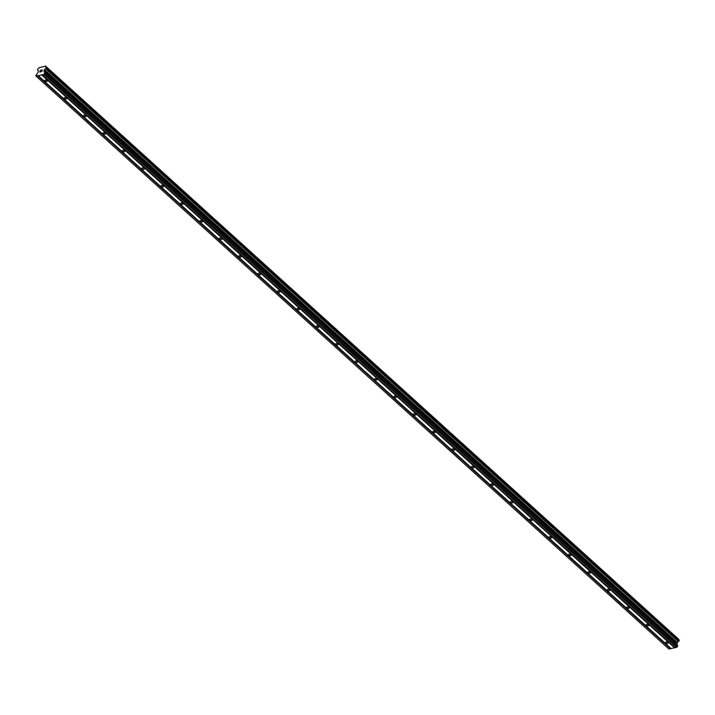 <?xml version="1.0" encoding="UTF-8"?>
<svg xmlns="http://www.w3.org/2000/svg" width="715" height="715" viewBox="0 0 715 715"><rect width="100%" height="100%" fill="white"/><g stroke="black" fill="none" stroke-linecap="round" stroke-linejoin="round"><path stroke-width="1.07" d="M665.79 642.946A1.323 0.679 16 0 1 665.531 642.365A1.323 0.679 16 0 1 666.478 641.99A1.323 0.679 16 0 1 667.819 642.517A1.323 0.679 16 0 1 668.078 643.098A1.323 0.679 16 0 1 667.131 643.473A1.323 0.679 16 0 1 665.79 642.946M646.387 625.384A1.323 0.679 16 0 1 646.137 624.803A1.323 0.679 16 0 1 647.075 624.427A1.323 0.679 16 0 1 648.416 624.955A1.323 0.679 16 0 1 648.675 625.536A1.323 0.679 16 0 1 647.727 625.911A1.323 0.679 16 0 1 646.387 625.384M626.992 607.83A1.323 0.679 16 0 1 626.733 607.241A1.323 0.679 16 0 1 627.681 606.865A1.323 0.679 16 0 1 629.021 607.393A1.323 0.679 16 0 1 629.28 607.973A1.323 0.679 16 0 1 628.333 608.349A1.323 0.679 16 0 1 626.992 607.83M607.589 590.268A1.323 0.679 16 0 1 607.339 589.687A1.323 0.679 16 0 1 608.277 589.303A1.323 0.679 16 0 1 609.618 589.83A1.323 0.679 16 0 1 609.877 590.411A1.323 0.679 16 0 1 608.93 590.787A1.323 0.679 16 0 1 607.589 590.268M588.195 572.706A1.323 0.679 16 0 1 587.936 572.125A1.323 0.679 16 0 1 588.883 571.75A1.323 0.679 16 0 1 590.224 572.268A1.323 0.679 16 0 1 590.483 572.849A1.323 0.679 16 0 1 589.535 573.233A1.323 0.679 16 0 1 588.195 572.706M568.791 555.144A1.323 0.679 16 0 1 568.541 554.563A1.323 0.679 16 0 1 569.48 554.188A1.323 0.679 16 0 1 570.82 554.706A1.323 0.679 16 0 1 571.079 555.296A1.323 0.679 16 0 1 570.132 555.671A1.323 0.679 16 0 1 568.791 555.144M549.397 537.582A1.323 0.679 16 0 1 549.138 537.001A1.323 0.679 16 0 1 550.085 536.625A1.323 0.679 16 0 1 551.426 537.153A1.323 0.679 16 0 1 551.685 537.734A1.323 0.679 16 0 1 550.738 538.109A1.323 0.679 16 0 1 549.397 537.582M529.994 520.02A1.323 0.679 16 0 1 529.744 519.439A1.323 0.679 16 0 1 530.682 519.063A1.323 0.679 16 0 1 532.023 519.591A1.323 0.679 16 0 1 532.282 520.171A1.323 0.679 16 0 1 531.334 520.547A1.323 0.679 16 0 1 529.994 520.02M510.599 502.466A1.323 0.679 16 0 1 510.34 501.885A1.323 0.679 16 0 1 511.288 501.501A1.323 0.679 16 0 1 512.628 502.028A1.323 0.679 16 0 1 512.878 502.609A1.323 0.679 16 0 1 511.94 502.985A1.323 0.679 16 0 1 510.599 502.466M491.196 484.904A1.323 0.679 16 0 1 490.946 484.323A1.323 0.679 16 0 1 491.884 483.948A1.323 0.679 16 0 1 493.225 484.466A1.323 0.679 16 0 1 493.484 485.047A1.323 0.679 16 0 1 492.537 485.422A1.323 0.679 16 0 1 491.196 484.904M471.802 467.342A1.323 0.679 16 0 1 471.543 466.761A1.323 0.679 16 0 1 472.49 466.386A1.323 0.679 16 0 1 473.83 466.904A1.323 0.679 16 0 1 474.081 467.485A1.323 0.679 16 0 1 473.142 467.869A1.323 0.679 16 0 1 471.802 467.342M452.398 449.78A1.323 0.679 16 0 1 452.148 449.199A1.323 0.679 16 0 1 453.087 448.823A1.323 0.679 16 0 1 454.427 449.351A1.323 0.679 16 0 1 454.686 449.932A1.323 0.679 16 0 1 453.739 450.307A1.323 0.679 16 0 1 452.398 449.78M433.004 432.218A1.323 0.679 16 0 1 432.745 431.637A1.323 0.679 16 0 1 433.692 431.261A1.323 0.679 16 0 1 435.033 431.788A1.323 0.679 16 0 1 435.283 432.369A1.323 0.679 16 0 1 434.345 432.745A1.323 0.679 16 0 1 433.004 432.218M413.601 414.664A1.323 0.679 16 0 1 413.35 414.074A1.323 0.679 16 0 1 414.289 413.699A1.323 0.679 16 0 1 415.63 414.226A1.323 0.679 16 0 1 415.889 414.807A1.323 0.679 16 0 1 414.941 415.183A1.323 0.679 16 0 1 413.601 414.664M394.206 397.102A1.323 0.679 16 0 1 393.947 396.521A1.323 0.679 16 0 1 394.894 396.137A1.323 0.679 16 0 1 396.235 396.664A1.323 0.679 16 0 1 396.485 397.245A1.323 0.679 16 0 1 395.547 397.62A1.323 0.679 16 0 1 394.206 397.102M374.803 379.54A1.323 0.679 16 0 1 374.553 378.959A1.323 0.679 16 0 1 375.491 378.584A1.323 0.679 16 0 1 376.832 379.102A1.323 0.679 16 0 1 377.091 379.683A1.323 0.679 16 0 1 376.144 380.067A1.323 0.679 16 0 1 374.803 379.54M355.409 361.978A1.323 0.679 16 0 1 355.149 361.397A1.323 0.679 16 0 1 356.097 361.021A1.323 0.679 16 0 1 357.437 361.54A1.323 0.679 16 0 1 357.688 362.121A1.323 0.679 16 0 1 356.749 362.505A1.323 0.679 16 0 1 355.409 361.978M336.005 344.416A1.323 0.679 16 0 1 335.746 343.835A1.323 0.679 16 0 1 336.694 343.459A1.323 0.679 16 0 1 338.034 343.987A1.323 0.679 16 0 1 338.293 344.567A1.323 0.679 16 0 1 337.346 344.943A1.323 0.679 16 0 1 336.005 344.416M316.611 326.853A1.323 0.679 16 0 1 316.352 326.272A1.323 0.679 16 0 1 317.299 325.897A1.323 0.679 16 0 1 318.64 326.424A1.323 0.679 16 0 1 318.89 327.005A1.323 0.679 16 0 1 317.952 327.381A1.323 0.679 16 0 1 316.611 326.853M297.208 309.3A1.323 0.679 16 0 1 296.948 308.71A1.323 0.679 16 0 1 297.896 308.335A1.323 0.679 16 0 1 299.236 308.862A1.323 0.679 16 0 1 299.496 309.443A1.323 0.679 16 0 1 298.548 309.818A1.323 0.679 16 0 1 297.208 309.3M277.813 291.738A1.323 0.679 16 0 1 277.554 291.157A1.323 0.679 16 0 1 278.501 290.773A1.323 0.679 16 0 1 279.842 291.3A1.323 0.679 16 0 1 280.092 291.881A1.323 0.679 16 0 1 279.154 292.256A1.323 0.679 16 0 1 277.813 291.738M258.41 274.176A1.323 0.679 16 0 1 258.151 273.595A1.323 0.679 16 0 1 259.098 273.219A1.323 0.679 16 0 1 260.439 273.738A1.323 0.679 16 0 1 260.698 274.319A1.323 0.679 16 0 1 259.751 274.703A1.323 0.679 16 0 1 258.41 274.176M239.016 256.614A1.323 0.679 16 0 1 238.756 256.033A1.323 0.679 16 0 1 239.704 255.657A1.323 0.679 16 0 1 241.044 256.176A1.323 0.679 16 0 1 241.295 256.765A1.323 0.679 16 0 1 240.356 257.141A1.323 0.679 16 0 1 239.016 256.614M219.612 239.051A1.323 0.679 16 0 1 219.353 238.47A1.323 0.679 16 0 1 220.3 238.095A1.323 0.679 16 0 1 221.641 238.622A1.323 0.679 16 0 1 221.9 239.203A1.323 0.679 16 0 1 220.953 239.579A1.323 0.679 16 0 1 219.612 239.051M200.218 221.489A1.323 0.679 16 0 1 199.959 220.908A1.323 0.679 16 0 1 200.906 220.533A1.323 0.679 16 0 1 202.247 221.06A1.323 0.679 16 0 1 202.497 221.641A1.323 0.679 16 0 1 201.559 222.016A1.323 0.679 16 0 1 200.218 221.489M180.815 203.936A1.323 0.679 16 0 1 180.555 203.355A1.323 0.679 16 0 1 181.503 202.971A1.323 0.679 16 0 1 182.843 203.498A1.323 0.679 16 0 1 183.103 204.079A1.323 0.679 16 0 1 182.155 204.454A1.323 0.679 16 0 1 180.815 203.936M161.42 186.374A1.323 0.679 16 0 1 161.161 185.793A1.323 0.679 16 0 1 162.099 185.417A1.323 0.679 16 0 1 163.449 185.936A1.323 0.679 16 0 1 163.699 186.517A1.323 0.679 16 0 1 162.761 186.892A1.323 0.679 16 0 1 161.42 186.374M142.017 168.811A1.323 0.679 16 0 1 141.758 168.231A1.323 0.679 16 0 1 142.705 167.855A1.323 0.679 16 0 1 144.046 168.374A1.323 0.679 16 0 1 144.305 168.954A1.323 0.679 16 0 1 143.358 169.339A1.323 0.679 16 0 1 142.017 168.811M122.623 151.249A1.323 0.679 16 0 1 122.363 150.668A1.323 0.679 16 0 1 123.302 150.293A1.323 0.679 16 0 1 124.651 150.811A1.323 0.679 16 0 1 124.902 151.401A1.323 0.679 16 0 1 123.963 151.777A1.323 0.679 16 0 1 122.623 151.249M103.219 133.687A1.323 0.679 16 0 1 102.96 133.106A1.323 0.679 16 0 1 103.907 132.731A1.323 0.679 16 0 1 105.248 133.258A1.323 0.679 16 0 1 105.507 133.839A1.323 0.679 16 0 1 104.56 134.214A1.323 0.679 16 0 1 103.219 133.687M83.825 116.134A1.323 0.679 16 0 1 83.566 115.544A1.323 0.679 16 0 1 84.504 115.169A1.323 0.679 16 0 1 85.845 115.696A1.323 0.679 16 0 1 86.104 116.277A1.323 0.679 16 0 1 85.165 116.652A1.323 0.679 16 0 1 83.825 116.134M64.421 98.572A1.323 0.679 16 0 1 64.162 97.991A1.323 0.679 16 0 1 65.11 97.606A1.323 0.679 16 0 1 66.45 98.134A1.323 0.679 16 0 1 66.71 98.715A1.323 0.679 16 0 1 65.762 99.09A1.323 0.679 16 0 1 64.421 98.572M45.018 81.01A1.323 0.679 16 0 1 44.768 80.429A1.323 0.679 16 0 1 45.706 80.053A1.323 0.679 16 0 1 47.047 80.572A1.323 0.679 16 0 1 47.306 81.153A1.323 0.679 16 0 1 46.368 81.528A1.323 0.679 16 0 1 45.018 81.01M38.244 75.674L35.75 75.736L38.083 72.412L38.288 70.999A1.135 0.679 -47.8 0 0 38.145 70.463A1.135 0.679 -47.8 0 0 37.761 70.347L37.618 69.212L38.288 68.542A1.135 0.679 -47.8 0 0 39.262 67.567L45.501 66.236A1.135 0.679 -47.8 0 0 45.635 66.772A1.135 0.679 -47.8 0 0 46.019 66.879L46.359 67.335L45.501 68.694A1.135 0.679 -47.8 0 0 44.518 69.659L43.901 71.339L44.839 72.653L43.874 74.467L38.244 75.674L671.135 648.585L675.148 647.576M36.072 76.139L668.963 649.05L670.992 648.46M678.383 639.264A1.135 0.679 -47.8 0 1 678.392 639.147L45.394 65.95M42.391 74.789L675.282 647.701L677.382 646.78L677.713 645.395L676.774 644.081L677.409 642.571A1.135 0.679 -47.8 0 1 678.392 641.605L678.982 639.809M40.353 70.427L40.156 71.116L41.202 70.142L40.281 70.338L41.202 70.142M40.156 71.116L40.603 71.017L40.156 71.116M40.603 71.017L39.933 71.911L40.129 71.232M39.933 71.911L40.746 71.741L39.933 71.911M40.746 71.741L39.79 72.054L40.281 70.338L39.79 72.054M42.31 69.909L41.738 71.634M46.1 66.906L679 639.827L46.1 66.906M674.594 647.844L41.702 74.932M670.652 648.532L37.761 75.62M670.447 648.737L37.555 75.826M678.392 639.147L45.501 66.236M677.409 642.571L44.518 69.659M677.293 642.705L44.401 69.793M677.382 646.78L44.491 73.86M676.765 647.379L43.874 74.467M674.799 647.647L41.908 74.726M38.297 70.83L37.761 70.347M678.392 638.987L45.501 66.075M679.232 640.122L46.341 67.21M679.25 640.256L46.359 67.335M679.053 640.935L46.162 68.014M678.964 641.087L46.073 68.175M678.517 641.525L45.626 68.613M678.392 641.605L45.501 68.694M677.212 642.785L44.321 69.873M677.087 642.991L44.196 70.079M676.774 644.081L43.883 71.16M676.792 644.251L43.901 71.339M677.713 645.395L44.822 72.474M677.731 645.565L44.839 72.653"/></g></svg>
